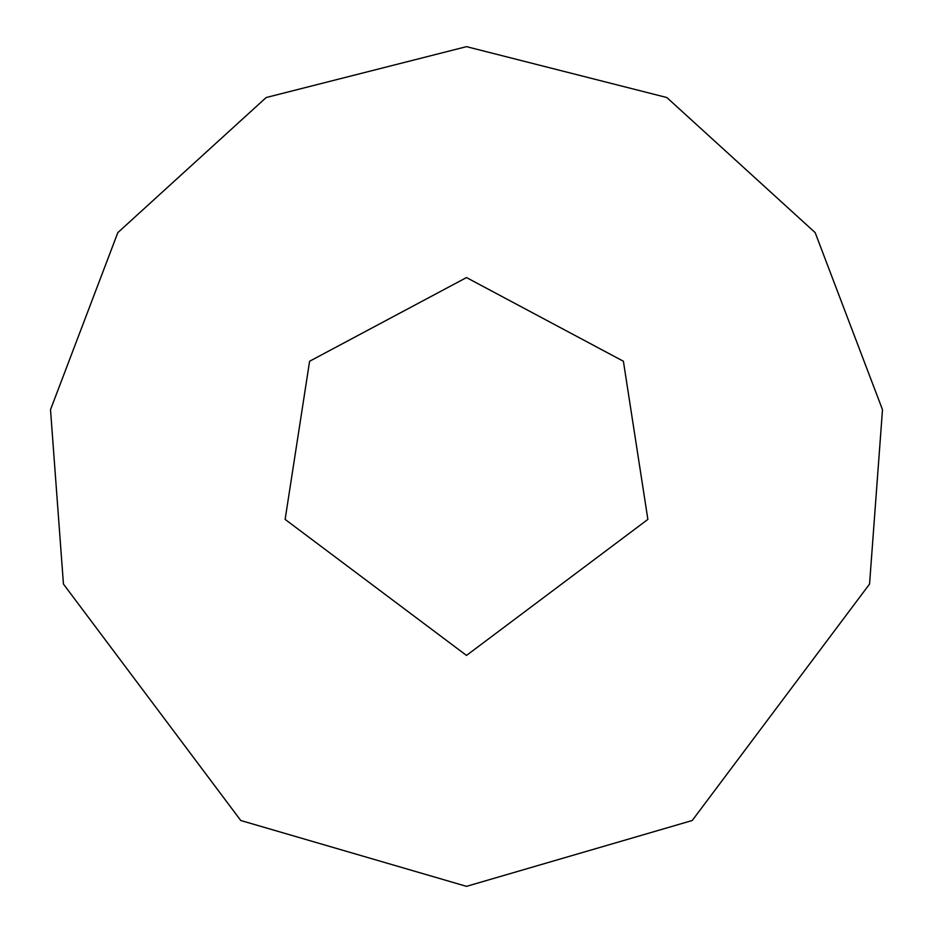 <?xml version="1.0" encoding="UTF-8"?>
<svg xmlns="http://www.w3.org/2000/svg" width="933" height="933" viewBox="0 0 933 933"><rect width="100%" height="100%" fill="white"/><g stroke="black" fill="none" stroke-linecap="round" stroke-linejoin="round"><path stroke-width="1.4" d="M466.5 655.433L647.875 519.401L623.396 361.246L466.5 277.567L309.604 361.246L285.125 519.401L466.5 655.433M466.5 886.35L692.216 820.515L869.556 584.058L882.49 409.692L815.162 232.609L666.838 97.533L466.5 46.65L266.162 97.533L117.838 232.609L50.51 409.692L63.444 584.058L240.784 820.515L466.5 886.35"/></g></svg>
